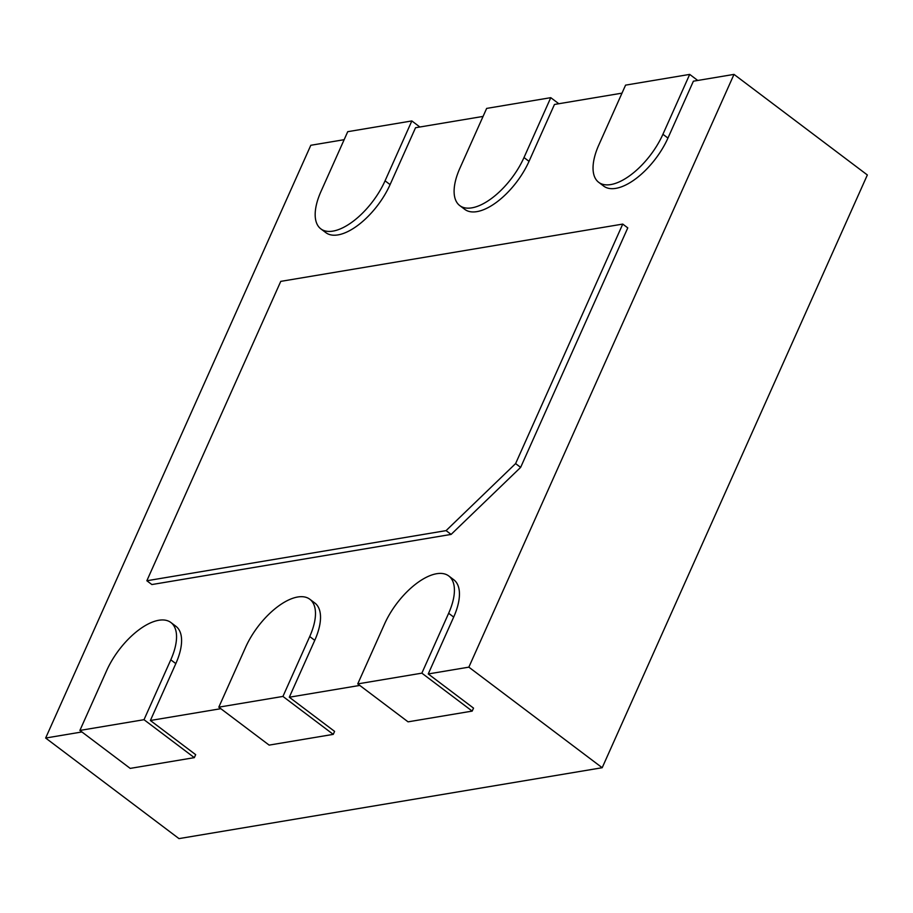 <?xml version="1.0" encoding="UTF-8"?>
<svg xmlns="http://www.w3.org/2000/svg" width="913" height="913" viewBox="0 0 913 913"><rect width="100%" height="100%" fill="white"/><g stroke="black" fill="none" stroke-linecap="round" stroke-linejoin="round"><path stroke-width="1.37" d="M734.006 74.387L468.848 667.152L602.192 767.719L867.35 174.965L734.006 74.387L693.389 81.189L667.951 138.068A53.433 24.925 -53 0 1 603.71 186.104L598.677 182.303A53.433 24.925 127 0 1 598.802 145.019L625.576 85.137L689.703 74.398L697.737 80.458M468.848 667.152L428.243 673.954L453.681 617.074A53.433 24.925 -53 0 0 453.795 579.778L448.774 575.977A53.433 24.925 127 0 1 448.648 613.274L421.863 673.155L472.181 711.101L408.065 721.841L357.748 683.894L384.533 624.013A53.433 24.925 127 0 1 448.774 575.977M602.192 767.719L178.994 838.613L45.65 738.035L310.808 145.281L344.144 139.689M81.919 731.964L45.65 738.035M194.332 757.642L195.667 754.652L150.383 720.494L175.821 663.614A53.433 24.925 -53 0 0 175.947 626.318L170.914 622.529A53.433 24.925 127 0 1 170.788 659.814L144.014 719.695L194.332 757.642L130.205 768.392L79.888 730.434L106.673 670.564A53.433 24.925 127 0 1 170.914 622.529M220.843 708.693L150.383 720.494M333.256 734.372L334.592 731.381L289.307 697.224L314.757 640.344A53.433 24.925 -53 0 0 314.871 603.048L309.838 599.259A53.433 24.925 127 0 1 309.724 636.544L282.939 696.425L333.256 734.372L269.141 745.111L218.812 707.164L245.597 647.283A53.433 24.925 127 0 1 309.838 599.259M359.779 685.423L289.307 697.224M472.181 711.101L473.527 708.111L428.243 673.954M483.068 116.419L415.541 127.729L390.091 184.609A53.433 24.925 -53 0 1 325.85 232.644L320.817 228.855A53.433 24.925 127 0 1 320.942 191.559L347.727 131.689L411.843 120.938L419.877 127.01M621.993 93.149L554.465 104.459L529.026 161.339A53.433 24.925 -53 0 1 464.785 209.374L459.753 205.585A53.433 24.925 127 0 1 459.867 168.289L486.652 108.407L550.767 97.668L558.813 103.728M515.605 463.587L446.08 530.624L146.845 580.748L151.878 584.548L451.113 534.413L520.638 467.388L627.779 227.885L622.746 224.084L515.605 463.587L520.638 467.388M446.08 530.624L451.113 534.413M146.845 580.748L280.759 281.375L622.746 224.084M689.703 74.398L662.918 134.279A53.433 24.925 127 0 1 598.677 182.303M550.767 97.668L523.994 157.55A53.433 24.925 127 0 1 459.753 205.585M411.843 120.938L385.058 180.82A53.433 24.925 127 0 1 320.817 228.855M144.014 719.695L79.888 730.434M421.863 673.155L357.748 683.894M282.939 696.425L218.812 707.164M662.918 134.279L667.951 138.068M523.994 157.55L529.026 161.339M385.058 180.82L390.091 184.609M170.788 659.814L175.821 663.614M448.648 613.274L453.681 617.074M309.724 636.544L314.757 640.344"/></g></svg>

